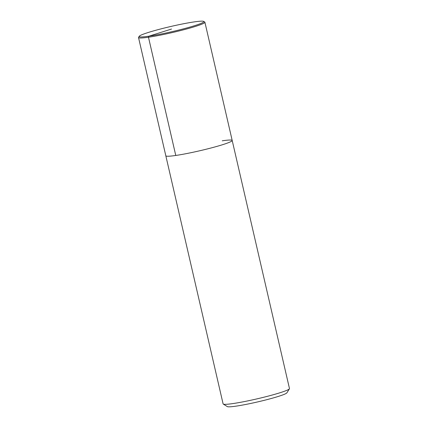 <?xml version="1.0" encoding="UTF-8"?>
<svg xmlns="http://www.w3.org/2000/svg" width="428" height="428" viewBox="0 0 428 428"><rect width="100%" height="100%" fill="white"/><g stroke="black" fill="none" stroke-linecap="round" stroke-linejoin="round"><path stroke-width="0.64" d="M139.239 36.284A33.186 2.659 -13 0 0 172.115 31.645A33.186 2.659 -13 0 0 203.701 21.4A33.186 2.659 -13 0 0 194.162 21.908A33.186 2.659 -13 0 0 159.928 29.158A33.186 2.659 -13 0 0 139.239 36.284L138.586 37.316A34.058 2.734 -13 0 0 138.528 37.557L165.823 155.797A34.058 2.734 -13 0 0 199.625 150.795A34.058 2.734 -13 0 0 232.195 140.475A34.058 2.734 -13 0 1 199.625 150.795A34.058 2.734 -13 0 1 165.823 155.797L223.1 403.888A34.058 2.734 -13 0 0 223.256 404.075L227.327 406.6A30.655 2.461 -13 0 0 257.603 401.929A30.655 2.461 -13 0 0 286.867 392.856L289.414 388.806A34.058 2.734 -13 0 0 289.472 388.565L232.195 140.475A34.058 2.734 -13 0 0 222.25 140.807M223.256 404.075A34.058 2.734 -13 0 0 256.896 398.891A34.058 2.734 -13 0 0 289.414 388.806M138.528 37.557A34.058 2.734 -13 0 0 172.324 32.56A34.058 2.734 -13 0 0 204.9 22.235A34.058 2.734 -13 0 0 204.745 22.047L203.701 21.4M175.769 155.466L148.473 37.225L148.874 36.193L171.516 29.05M232.195 140.475L204.9 22.235"/></g></svg>
